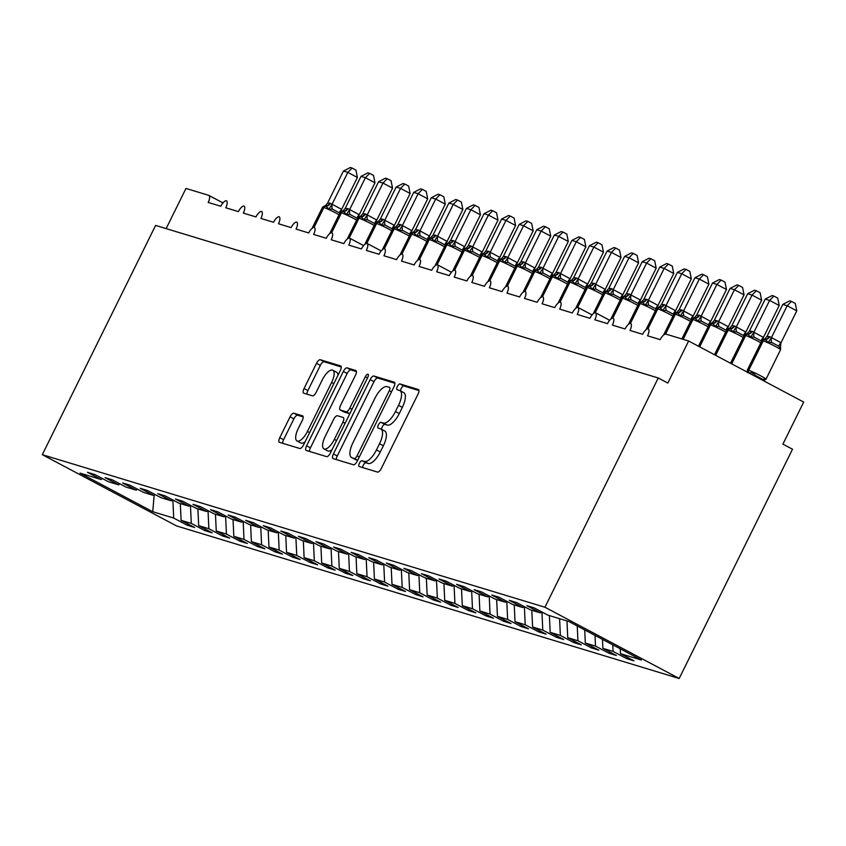 <?xml version="1.0" encoding="UTF-8"?>
<svg xmlns="http://www.w3.org/2000/svg" width="846" height="846" viewBox="0 0 846 846"><rect width="100%" height="100%" fill="white"/><g stroke="black" fill="none" stroke-linecap="round" stroke-linejoin="round"><path stroke-width="1.27" d="M359.413 463.259A3.236 1.237 -62 0 0 359.106 466.484A3.236 1.237 -62 0 0 359.19 466.516L377.528 472.079A4.621 1.777 -62 0 0 381.292 468.483L418.019 394.151A4.621 1.777 -62 0 0 418.463 389.551A4.621 1.777 -62 0 0 418.336 389.498L400.01 383.936A3.236 1.237 -62 0 0 397.377 386.463A3.236 1.237 -62 0 0 397.06 389.689A3.236 1.237 -62 0 0 397.155 389.72L399.524 390.44A14.773 5.679 -62 0 1 399.915 390.598A14.773 5.679 -62 0 1 398.508 405.329L395.452 411.526A14.773 5.679 -62 0 1 383.397 423.063L381.028 422.334A3.236 1.237 -62 0 0 378.395 424.861A3.236 1.237 -62 0 0 378.088 428.087A3.236 1.237 -62 0 0 378.173 428.118L380.541 428.837A14.773 5.679 -62 0 1 380.943 429.007A14.773 5.679 -62 0 1 379.537 443.727L376.47 449.924A14.773 5.679 -62 0 1 364.425 461.461L362.046 460.742A3.236 1.237 -62 0 0 359.413 463.259M380.943 429.007L384.771 431.037A14.773 5.679 -62 0 1 383.365 445.768L380.309 451.954A14.773 5.679 -62 0 1 368.264 463.492L365.884 462.773A3.236 1.237 -62 0 0 363.251 465.3A3.236 1.237 -62 0 0 362.585 467.552M418.96 390.566L403.849 385.977A3.236 1.237 -62 0 0 401.205 388.494A3.236 1.237 -62 0 0 400.549 390.937M399.915 390.598L403.754 392.639A14.773 5.679 -62 0 1 402.347 407.36L399.291 413.557A14.773 5.679 -62 0 1 387.235 425.094L384.867 424.375A3.236 1.237 -62 0 0 382.233 426.902A3.236 1.237 -62 0 0 381.567 429.334M293.837 413.208A4.621 1.777 -62 0 0 290.072 416.814L279.772 437.668A4.621 1.777 -62 0 0 279.328 442.268A4.621 1.777 -62 0 0 279.455 442.321L299.812 448.496A4.621 1.777 -62 0 0 303.577 444.89L340.304 370.569A4.621 1.777 -62 0 0 340.748 365.969A4.621 1.777 -62 0 0 340.621 365.916L320.264 359.73A4.621 1.777 -62 0 0 316.499 363.336L304.052 388.526A4.621 1.777 -62 0 0 303.608 393.126A4.621 1.777 -62 0 0 303.735 393.179L312.449 395.822A4.621 1.777 -62 0 0 316.214 392.216L322.389 379.727A12.352 4.748 -62 0 1 332.795 370.22A12.352 4.748 -62 0 1 331.611 382.529L307.436 431.46A12.352 4.748 -62 0 1 297.031 440.967A12.352 4.748 -62 0 1 298.204 428.658L302.234 420.504A4.621 1.777 -62 0 0 302.678 415.904A4.621 1.777 -62 0 0 302.551 415.851L293.837 413.208L297.676 415.238A4.621 1.777 -62 0 0 293.911 418.844L283.6 439.698A4.621 1.777 -62 0 0 282.67 443.293M544.94 607.238L42.3 454.672L176.55 525.926L679.19 678.492L544.94 607.238L658.251 377.982L667.843 383.069L688.633 341.001L665.961 334.128A7.054 2.707 -62 0 0 660.197 339.637L647.55 335.788A7.054 2.707 118 0 0 648.216 328.756A7.054 2.707 118 0 0 648.195 328.745A7.054 2.707 -62 0 0 642.632 334.297L629.974 330.458A7.054 2.707 118 0 0 630.64 323.426A7.054 2.707 118 0 1 630.64 323.426A7.054 2.707 -62 0 0 625.057 328.967L612.398 325.118A7.054 2.707 118 0 0 613.064 318.085L613.064 318.085A7.054 2.707 118 0 0 613.054 318.075A7.054 2.707 -62 0 0 607.481 323.627L594.823 319.788A7.054 2.707 118 0 0 595.499 312.756A7.054 2.707 118 0 1 595.499 312.756A7.054 2.707 -62 0 0 589.905 318.297L577.247 314.458A7.054 2.707 118 0 0 577.924 307.426A7.054 2.707 118 0 1 577.924 307.426A7.054 2.707 -62 0 0 572.33 312.957L559.671 309.118A7.054 2.707 118 0 0 560.348 302.085L560.348 302.085A7.054 2.707 118 0 0 560.327 302.075A7.054 2.707 -62 0 0 554.754 307.627L542.096 303.788A7.054 2.707 118 0 0 542.772 296.756A7.054 2.707 118 0 1 542.772 296.756A7.054 2.707 -62 0 0 537.178 302.286L524.52 298.448A7.054 2.707 118 0 0 525.197 291.415A7.054 2.707 118 0 0 525.176 291.405A7.054 2.707 -62 0 0 519.603 296.957L506.944 293.118A7.054 2.707 118 0 0 507.621 286.085A7.054 2.707 118 0 0 507.6 286.075A7.054 2.707 -62 0 0 502.027 291.627L489.379 287.777A7.054 2.707 118 0 0 490.046 280.745L490.046 280.745A7.054 2.707 118 0 0 490.024 280.735A7.054 2.707 -62 0 0 484.451 286.286L471.804 282.448A7.054 2.707 118 0 0 472.47 275.415L472.47 275.415A7.054 2.707 118 0 0 472.449 275.405A7.054 2.707 -62 0 0 466.876 280.957L454.228 277.107A7.054 2.707 118 0 0 454.894 270.075A7.054 2.707 118 0 1 454.894 270.075A7.054 2.707 -62 0 0 449.3 275.616L436.652 271.778A7.054 2.707 118 0 0 437.319 264.745L451.468 272.253M42.3 454.672L155.611 225.417L658.251 377.982M333.419 453.942A4.621 1.777 -62 0 0 332.975 458.553A4.621 1.777 -62 0 0 333.102 458.595L353.459 464.782A4.621 1.777 -62 0 0 357.224 461.176L393.961 386.855A4.621 1.777 -62 0 0 394.395 382.244A4.621 1.777 -62 0 0 394.268 382.202L373.911 376.015A4.621 1.777 -62 0 0 370.146 379.621L333.419 453.942L337.258 455.983A4.621 1.777 -62 0 0 336.317 459.579M326.63 456.639L306.273 450.453A4.621 1.777 -62 0 1 306.157 450.41A4.621 1.777 -62 0 1 306.59 445.81L343.328 371.479A4.621 1.777 -62 0 1 347.093 367.873L355.806 370.516A4.621 1.777 -62 0 1 355.923 370.569A4.621 1.777 -62 0 1 355.489 375.169L340.589 405.319A4.621 1.777 -62 0 0 340.155 409.919A4.621 1.777 -62 0 0 340.272 409.972L346.056 411.727A4.621 1.777 -62 0 0 349.821 408.121L365.324 376.734A3.236 1.237 -62 0 1 368.052 374.249A3.236 1.237 -62 0 1 367.746 377.464L330.395 453.033A4.621 1.777 -62 0 1 326.63 456.639M627.267 657.279L626.6 658.6L633.982 660.842L620.467 653.672L641.448 660.039L568.766 621.461L547.774 615.095L534.26 607.914L526.878 605.683L540.393 612.853L530.209 609.765L516.684 602.585L509.303 600.343L522.817 607.523L512.634 604.425L499.108 597.255L491.727 595.013L505.252 602.183L495.058 599.095L481.533 591.914L474.151 589.673L487.677 596.853L477.482 593.755L463.957 586.585L456.576 584.343L470.101 591.513L459.907 588.425L446.381 581.244L439 579.002L452.525 586.183L442.331 583.084L428.806 575.915L421.424 573.673L434.95 580.842L424.755 577.755L411.23 570.574L403.849 568.343L417.374 575.513L407.18 572.414L393.654 565.244L386.273 563.002L399.798 570.183L389.604 567.084L376.089 559.904L368.708 557.673L382.223 564.842L372.029 561.755L358.514 554.574L351.132 552.332L364.647 559.513L354.453 556.414L340.938 549.244L333.557 547.002L347.072 554.172L336.877 551.084L323.362 543.904L315.981 541.662L329.496 548.843L319.302 545.744L305.787 538.574L298.405 536.332L311.92 543.502L301.726 540.414L288.211 533.234L280.83 530.992L294.345 538.172L284.161 535.074L270.635 527.904L263.254 525.662L276.779 532.832L266.585 529.744L253.06 522.564L245.678 520.332L259.204 527.502L249.01 524.404L235.484 517.234L228.103 514.992L241.628 522.172L231.434 519.074L217.908 511.893L210.527 509.662L224.053 516.832L213.858 513.744L200.333 506.564L192.951 504.322L206.477 511.502L196.283 508.404L182.757 501.234L175.376 498.992L188.901 506.162L178.707 503.074L165.181 495.893L157.8 493.652L171.326 500.832L161.131 497.734L147.606 490.564L140.225 488.322L153.75 495.492L143.556 492.404L130.041 485.223L122.659 482.981L136.174 490.162L125.98 487.063L112.465 479.894L105.084 477.652L118.599 484.832L108.404 481.734L94.889 474.553L87.508 472.322L101.023 479.492L102.419 478.55M187.886 523.917L187.23 525.239L194.612 527.481L181.097 520.311L191.291 523.399L190.445 505.305M180.314 503.56L181.097 520.311M226.442 200.745L226.421 200.735A7.054 2.707 118 0 1 226.421 200.735A7.054 2.707 -62 0 0 220.827 206.265L208.179 202.427A7.054 2.707 118 0 0 208.846 195.394A7.054 2.707 118 0 0 208.655 195.32L185.983 188.436L166.133 228.61M205.462 529.247L204.806 530.579L212.187 532.821L198.673 525.641L208.867 528.739L208.021 510.646M197.89 508.89L198.673 525.641M279.169 216.745L279.148 216.735A7.054 2.707 118 0 1 279.148 216.735A7.054 2.707 -62 0 0 273.554 222.276L260.896 218.437A7.054 2.707 118 0 0 261.573 211.405L261.573 211.405A7.054 2.707 118 0 1 261.573 211.405A7.054 2.707 -62 0 0 255.978 216.936L243.331 213.097A7.054 2.707 118 0 0 243.997 206.064L243.997 206.064A7.054 2.707 118 0 0 243.976 206.054A7.054 2.707 -62 0 0 238.403 211.606L225.755 207.767A7.054 2.707 118 0 0 226.421 200.735M223.037 534.587L222.382 535.909L229.763 538.151L216.248 530.981L226.442 534.069L225.596 515.975M215.466 514.231L216.248 530.981M240.613 539.917L239.957 541.25L247.339 543.492L233.824 536.311L244.008 539.41L243.172 521.316M233.041 519.56L233.824 536.311M258.189 545.258L257.533 546.579L264.914 548.821L251.389 541.641L261.583 544.739L260.748 526.646M250.617 524.901L251.389 541.641M314.321 227.415L314.3 227.405A7.054 2.707 118 0 1 314.3 227.405A7.054 2.707 -62 0 0 308.705 232.946L296.047 229.097A7.054 2.707 118 0 0 296.724 222.064L296.724 222.064A7.054 2.707 118 0 0 296.703 222.054A7.054 2.707 -62 0 0 291.13 227.606L278.471 223.767A7.054 2.707 118 0 0 279.148 216.735M275.764 550.587L275.109 551.92L282.49 554.151L268.965 546.981L279.159 550.08L278.323 531.986M268.193 530.231L268.965 546.981M293.34 555.917L292.684 557.25L300.066 559.492L286.54 552.311L296.735 555.41L295.899 537.316M285.768 535.571L286.54 552.311M367.037 243.415L381.176 250.913L367.027 243.405A7.054 2.707 118 0 1 367.027 243.405A7.054 2.707 -62 0 0 361.432 248.946L348.774 245.107A7.054 2.707 118 0 0 349.451 238.075L363.6 245.583L349.451 238.075A7.054 2.707 118 0 0 349.43 238.064A7.054 2.707 -62 0 0 343.857 243.616L331.198 239.767A7.054 2.707 118 0 0 331.875 232.735L331.875 232.735A7.054 2.707 118 0 0 331.854 232.724A7.054 2.707 -62 0 0 326.281 238.276L313.623 234.437A7.054 2.707 118 0 0 314.3 227.405M310.916 561.258L310.26 562.579L317.641 564.821L304.116 557.651L314.31 560.739L313.475 542.646M303.344 540.901L304.116 557.651M328.491 566.587L327.836 567.92L335.217 570.162L321.692 562.981L331.886 566.08L331.05 547.986M320.92 546.23L321.692 562.981M346.067 571.928L345.411 573.25L352.793 575.492L339.267 568.322L349.461 571.41L348.626 553.316M338.495 551.571L339.267 568.322M384.613 248.756L384.592 248.745A7.054 2.707 118 0 0 384.581 248.735A7.054 2.707 -62 0 0 379.008 254.276L366.35 250.437A7.054 2.707 118 0 0 367.027 243.405M363.643 577.258L362.987 578.59L370.368 580.832L356.843 573.651L367.037 576.75L366.202 558.656M356.06 556.901L356.843 573.651M419.764 259.426L419.743 259.415A7.054 2.707 118 0 1 419.743 259.415A7.054 2.707 -62 0 0 414.149 264.946L401.501 261.107A7.054 2.707 118 0 0 402.167 254.075L402.167 254.075A7.054 2.707 118 0 1 402.167 254.075A7.054 2.707 -62 0 0 396.584 259.616L383.925 255.778A7.054 2.707 118 0 0 384.592 248.745M381.218 582.598L380.552 583.92L387.944 586.162L374.418 578.992L384.613 582.08L383.767 563.986M373.636 562.241L374.418 578.992M398.794 587.928L398.128 589.26L405.509 591.502L391.994 584.322L402.188 587.42L401.342 569.326M391.212 567.571L391.994 584.322M451.478 272.253L437.319 264.745A7.054 2.707 118 0 0 437.297 264.735A7.054 2.707 -62 0 0 431.724 270.286L419.077 266.448A7.054 2.707 118 0 0 419.743 259.415M416.359 593.268L415.703 594.59L423.085 596.832L409.57 589.651L419.764 592.75L418.918 574.656M408.787 572.911L409.57 589.651M433.935 598.598L433.279 599.93L440.66 602.162L427.145 594.992L437.34 598.09L436.494 579.996M426.363 578.241L427.145 594.992M451.51 603.928L450.855 605.26L458.236 607.502L444.721 600.322L454.915 603.42L454.069 585.326M443.939 583.581L444.721 600.322M469.086 609.268L468.43 610.59L475.812 612.832L462.297 605.662L472.48 608.75L471.645 590.656M461.514 588.911L462.297 605.662M486.662 614.598L486.006 615.93L493.387 618.172L479.862 610.992L490.056 614.09L489.221 595.996M479.09 594.241L479.862 610.992M504.237 619.938L503.582 621.26L510.963 623.502L497.437 616.332L507.632 619.42L506.796 601.326M496.665 599.581L497.437 616.332M521.813 625.268L521.157 626.6L528.539 628.842L515.013 621.662L525.207 624.76L524.372 606.667M514.241 604.911L515.013 621.662M539.388 630.608L538.733 631.93L546.114 634.172L532.589 627.002L542.783 630.09L541.948 611.996M531.817 610.252L532.589 627.002M556.964 635.938L556.308 637.271L563.69 639.513L550.164 632.332L560.359 635.431L559.587 618.68M549.392 615.581L550.164 632.332M574.54 641.279L573.884 642.6L581.265 644.842L567.74 637.662L577.934 640.76L577.247 625.966M566.968 620.922L567.74 637.662M592.115 646.608L591.46 647.941L598.841 650.172L585.316 643.002L595.51 646.101L595.013 635.399M584.713 629.932L585.316 643.002M609.691 651.938L609.035 653.271L616.417 655.513L602.891 648.332L613.086 651.431L626.6 658.6M602.479 639.354L602.891 648.332M620.234 648.787L620.467 653.672M688.633 341.001L803.7 402.072L782.91 444.139L792.501 449.226L679.19 678.492M172.87 499.975L173.716 518.069L187.23 525.239M204.806 530.579L191.291 523.399M118.599 484.832L119.995 483.891M222.382 535.909L208.867 528.739M136.174 490.162L137.57 489.221M239.957 541.25L226.442 534.069M153.75 495.492L155.146 494.561M257.533 546.579L244.008 539.41M171.326 500.832L172.721 499.891M275.109 551.92L261.583 544.739M188.901 506.162L190.297 505.231M292.684 557.25L279.159 550.08M206.477 511.502L207.873 510.561M310.26 562.579L296.735 555.41M224.053 516.832L225.438 515.891M327.836 567.92L314.31 560.739M241.628 522.172L243.014 521.231M345.411 573.25L331.886 566.08M259.204 527.502L260.589 526.561M362.987 578.59L349.461 571.41M276.779 532.832L278.165 531.901M380.552 583.92L367.037 576.75M294.345 538.172L295.74 537.231M398.128 589.26L384.613 582.08M311.92 543.502L313.316 542.572M415.703 594.59L402.188 587.42M329.496 548.843L330.892 547.901M433.279 599.93L419.764 592.75M347.072 554.172L348.467 553.242M450.855 605.26L437.34 598.09M364.647 559.513L366.043 558.572M468.43 610.59L454.915 603.42M382.223 564.842L383.619 563.901M486.006 615.93L472.48 608.75M399.798 570.183L401.194 569.242M503.582 621.26L490.056 614.09M417.374 575.513L418.77 574.571M521.157 626.6L507.632 619.42M434.95 580.842L436.346 579.912M538.733 631.93L525.207 624.76M452.525 586.183L453.921 585.242M556.308 637.271L542.783 630.09M470.101 591.513L471.486 590.582M573.884 642.6L560.359 635.431M487.677 596.853L489.062 595.912M591.46 647.941L577.934 640.76M505.252 602.183L506.638 601.252M609.035 653.271L595.51 646.101M522.817 607.523L524.213 606.582M154.173 495.217L152.724 511.703L173.716 518.069M152.724 511.703L80.042 473.126L101.023 479.492M612.779 644.821L613.086 651.431M540.393 612.853L541.789 611.912M595.51 312.766L609.649 320.264L595.499 312.756M577.934 307.436L592.073 314.934L577.924 307.426M394.892 383.259L377.75 378.056A4.621 1.777 -62 0 0 373.985 381.662L337.258 455.983M354.421 458.426A3.236 1.237 -62 0 0 357.054 455.899L389.297 390.662A3.236 1.237 -62 0 0 389.604 387.436A3.236 1.237 -62 0 0 389.52 387.405L387.013 386.643A14.773 5.679 -62 0 0 374.968 398.18L352.93 442.775A14.773 5.679 -62 0 0 351.524 457.496A14.773 5.679 -62 0 0 351.915 457.665L357.721 460.171M355.003 459.304A14.773 5.679 -62 0 0 355.352 459.537A14.773 5.679 -62 0 0 355.754 459.695L351.915 457.665M357.668 460.277L355.754 459.695M356.42 371.584L350.931 369.914A4.621 1.777 -62 0 0 347.156 373.52L310.429 447.841A4.621 1.777 -62 0 0 309.488 451.436M343.878 411.875A4.621 1.777 -62 0 0 343.984 411.949A4.621 1.777 -62 0 0 344.111 412.002L349.821 413.736L346.056 411.727M325.128 436.589A12.352 4.748 -62 0 0 323.955 448.898A12.352 4.748 -62 0 0 334.36 439.391L342.884 422.154A4.621 1.777 -62 0 0 343.317 417.554A4.621 1.777 -62 0 0 343.201 417.501L337.417 415.746A4.621 1.777 -62 0 0 333.652 419.352L325.128 436.589M323.955 448.898L327.793 450.939A12.352 4.748 -62 0 0 332.076 449.628M303.175 416.909L297.676 415.238M297.031 440.967L300.869 443.008A12.352 4.748 -62 0 0 305.152 441.697M337.977 375.275A12.352 4.748 -62 0 0 336.623 372.251L332.795 370.22M341.245 366.974L324.103 361.771A4.621 1.777 -62 0 0 320.338 365.377L307.891 390.566A4.621 1.777 -62 0 0 306.95 394.151M781.006 342.757L796.784 310.842L787.192 305.744L782.793 304.412L766.92 336.528L769.691 336.655L780.943 342.693L780.266 348.795L778.912 346.289L771.721 342.471L768.274 342.44L765.26 339.553A2.348 2.168 106.9 0 0 763.251 340.875L748.699 370.315A10.11 0.698 26.3 0 1 760.723 375.846A10.11 0.698 26.3 0 1 766.011 379.177L780.562 349.726A10.11 0.698 -153.7 0 0 775.274 346.395A10.11 0.698 -153.7 0 0 763.251 340.875L762.722 340.716L748.171 370.157L748.699 370.315A2.348 2.168 106.9 0 0 748.837 372.779L753.321 372.705L755.425 375.444L762.616 379.262L765.302 379.071L763.177 380.393M782.793 304.412L789.699 300.869L791.454 301.409L787.192 305.744L771.415 337.67M780.562 349.726L780.583 347.632L780.266 348.795M769.691 336.655A5.171 4.759 -73.1 0 1 765.26 339.553L764.255 339.257M763.663 380.531L765.302 379.071M752.591 374.947L753.321 372.705M766.92 336.528L765.006 338.686M771.319 337.861L768.274 342.44M791.454 301.409L795.282 303.439L796.784 310.842M763.43 337.427L779.208 305.501L769.617 300.415L765.228 299.082L749.355 331.188L752.115 331.315L763.367 337.353L762.806 340.346M765.228 299.082L772.123 295.54L773.879 296.068L769.617 300.415L753.839 332.341M763.367 337.353A5.171 1.787 136.6 0 0 761.337 340.959L754.146 337.131L750.709 337.099L747.695 334.223A2.348 2.168 106.9 0 0 745.675 335.534L731.684 363.854M752.115 331.315A5.171 4.759 -73.1 0 1 747.695 334.223L746.68 333.927M749.355 331.188L747.43 333.356M753.744 332.531L750.709 337.099M773.879 296.068L777.707 298.109L779.208 305.501M745.855 332.087L761.633 300.171L752.041 295.074L747.653 293.742L731.779 325.858L734.54 325.985L745.791 332.023L745.231 335.016M747.653 293.742L754.547 290.21L756.303 290.738L752.041 295.074L736.263 327M745.791 332.023A5.171 1.787 136.6 0 0 743.761 335.619L736.57 331.801L733.133 331.769L730.119 328.883A2.348 2.168 106.9 0 0 728.099 330.204L715.674 355.352M734.54 325.985A5.171 4.759 -73.1 0 1 730.119 328.883L729.104 328.586M731.779 325.858L729.855 328.026M736.168 327.19L733.133 331.769M756.303 290.738L760.131 292.769L761.633 300.171M728.279 326.757L744.057 294.831L734.465 289.744L730.077 288.412L714.204 320.528L716.974 320.645L728.216 326.693L727.655 329.686M730.077 288.412L736.972 284.869L738.727 285.409L734.465 289.744L718.688 321.67M728.216 326.693A5.171 1.787 136.6 0 0 726.196 330.289L718.994 326.471L715.557 326.44L712.543 323.553A2.348 2.168 106.9 0 0 710.524 324.875L699.663 346.86M716.974 320.645A5.171 4.759 -73.1 0 1 712.543 323.553L711.528 323.257M714.204 320.528L712.279 322.686M718.592 321.861L715.557 326.44M738.727 285.409L742.566 287.439L744.057 294.831M710.703 321.427L726.481 289.501L716.89 284.415L712.501 283.072L696.628 315.188L699.399 315.315L710.64 321.353L710.09 324.346M712.501 283.072L719.396 279.54L721.152 280.068L716.89 284.415L701.112 316.33M710.64 321.353A5.171 1.787 136.6 0 0 708.62 324.949L701.419 321.131L697.982 321.099L694.968 318.212A2.348 2.168 106.9 0 0 692.948 319.534L683.166 339.341M699.399 315.315A5.171 4.759 -73.1 0 1 694.968 318.212L693.963 317.916M696.628 315.188L694.703 317.356M701.027 316.52L697.982 321.099M721.152 280.068L724.99 282.099L726.481 289.501M693.128 316.087L708.906 284.161L699.314 279.074L694.926 277.742L679.052 309.858L681.823 309.985L693.064 316.023L692.514 319.016M694.926 277.742L701.82 274.199L703.576 274.739L699.314 279.074L683.536 311M693.064 316.023A5.171 1.787 136.6 0 0 691.045 319.619L683.843 315.801L680.406 315.77L677.392 312.883A2.348 2.168 106.9 0 0 675.372 314.204L665.559 334.075M681.823 309.985A5.171 4.759 -73.1 0 1 677.392 312.883L676.388 312.586M679.052 309.858L677.128 312.015M683.452 311.191L680.406 315.77M703.576 274.739L707.415 276.769L708.906 284.161M675.552 310.757L691.33 278.831L681.739 273.744L677.35 272.412L661.477 304.518L664.247 304.645L675.489 310.683L674.939 313.676M677.35 272.412L684.245 268.869L686 269.398L681.739 273.744L665.961 305.66M675.489 310.683A5.171 1.787 136.6 0 0 673.469 314.278L666.267 310.461L662.83 310.429L659.817 307.542A2.348 2.168 106.9 0 0 657.797 308.864L647.983 328.734M664.247 304.645A5.171 4.759 -73.1 0 1 659.817 307.542L658.812 307.246M661.477 304.518L659.552 306.686M665.876 305.85L662.83 310.429M686 269.398L689.839 271.429L691.33 278.831M657.977 305.417L673.754 273.491L664.163 268.404L659.774 267.072L643.901 299.188L646.672 299.315L657.913 305.353L657.363 308.346M659.774 267.072L666.68 263.529L668.435 264.068L664.163 268.404L648.385 300.33M657.913 305.353A5.171 1.787 136.6 0 0 655.893 308.949L648.702 305.131L645.255 305.099L642.241 302.212A2.348 2.168 106.9 0 0 640.232 303.534L630.407 323.405M646.672 299.315A5.171 4.759 -73.1 0 1 642.241 302.212L641.236 301.916M643.901 299.188L641.977 301.345M648.3 300.52L645.255 305.099M668.435 264.068L672.263 266.099L673.754 273.491M640.401 300.087L656.179 268.161L646.598 263.074L642.199 261.742L626.326 293.848L629.096 293.974L640.337 300.013L639.788 303.005M642.199 261.742L649.104 258.199L650.86 258.728L646.598 263.074L630.82 295M640.337 300.013A5.171 1.787 136.6 0 0 638.318 303.608L631.127 299.791L627.679 299.759L624.665 296.883A2.348 2.168 106.9 0 0 622.656 298.194L612.832 318.064M629.096 293.974A5.171 4.759 -73.1 0 1 624.665 296.883L623.375 296.586L621.302 297.929L610.886 319.016M626.326 293.848L624.401 296.015M630.725 295.191L627.679 299.759M650.86 258.728L654.688 260.769L656.179 268.161M622.825 294.746L638.603 262.831L629.022 257.734L624.623 256.401L608.75 288.518L611.521 288.645L622.762 294.683L622.212 297.676M624.623 256.401L631.528 252.859L633.284 253.398L629.022 257.734L613.244 289.66M622.762 294.683A5.171 1.787 136.6 0 0 620.742 298.278L613.551 294.461L610.103 294.429L607.09 291.542A2.348 2.168 106.9 0 0 605.08 292.864L595.256 312.734M611.521 288.645A5.171 4.759 -73.1 0 1 607.09 291.542L606.085 291.246M608.75 288.518L606.825 290.675M613.149 289.85L610.103 294.429M633.284 253.398L637.112 255.429L638.603 262.831M605.25 289.417L621.027 257.491L611.447 252.404L607.047 251.072L591.174 283.177L593.945 283.304L605.186 289.343L604.636 292.335M607.047 251.072L613.953 247.529L615.708 248.058L611.447 252.404L595.669 284.33M605.186 289.343A5.171 1.787 136.6 0 0 603.166 292.949L595.975 289.12L592.528 289.089L589.514 286.212A2.348 2.168 106.9 0 0 587.505 287.524L577.681 307.405M593.945 283.304A5.171 4.759 -73.1 0 1 589.514 286.212L588.509 285.916M591.174 283.177L589.25 285.345M595.573 284.52L592.528 289.089M615.708 248.058L619.536 250.099L621.027 257.491M587.684 284.076L603.462 252.161L593.871 247.064L589.472 245.731L573.599 277.848L576.369 277.974L587.621 284.013L587.061 287.005M589.472 245.731L596.377 242.199L598.133 242.728L593.871 247.064L578.093 278.99M587.621 284.013A5.171 1.787 136.6 0 0 585.591 287.608L578.4 283.791L574.952 283.759L571.938 280.872A2.348 2.168 106.9 0 0 569.929 282.194L560.105 302.064M576.369 277.974A5.171 4.759 -73.1 0 1 571.938 280.872L570.934 280.576M573.599 277.848L571.685 280.015M577.998 279.18L574.952 283.759M598.133 242.728L601.961 244.758L603.462 252.161M570.109 278.746L585.887 246.821L576.295 241.734L571.896 240.401L556.023 272.518L558.794 272.634L570.045 278.683L569.485 281.676M571.896 240.401L578.801 236.859L580.557 237.398L576.295 241.734L560.517 273.66M570.045 278.683A5.171 1.787 136.6 0 0 568.015 282.278L560.824 278.461L557.377 278.429L554.363 275.542A2.348 2.168 106.9 0 0 552.353 276.864L542.529 296.735M558.794 272.634A5.171 4.759 -73.1 0 1 554.363 275.542L553.358 275.246M556.023 272.518L554.109 274.675M560.422 273.85L557.377 278.429M580.557 237.398L584.385 239.429L585.887 246.821M552.533 273.417L568.311 241.491L558.72 236.404L554.32 235.061L538.447 267.177L541.218 267.304L552.47 273.343L551.909 276.335M554.32 235.061L561.226 231.529L562.981 232.058L558.72 236.404L542.942 268.319M552.47 273.343A5.171 1.787 136.6 0 0 550.439 276.938L543.248 273.121L539.801 273.089L536.787 270.202A2.348 2.168 106.9 0 0 534.778 271.524L524.954 291.394M541.218 267.304A5.171 4.759 -73.1 0 1 536.787 270.202L535.782 269.906M538.447 267.177L536.533 269.345M542.846 268.51L539.801 273.089M562.981 232.058L566.809 234.088L568.311 241.491M534.958 268.076L550.735 236.15L541.144 231.064L536.745 229.731L520.882 261.848L523.642 261.974L534.894 268.013L534.334 271.006M536.745 229.731L543.65 226.189L545.406 226.728L541.144 231.064L525.366 262.99M534.894 268.013A5.171 1.787 136.6 0 0 532.864 271.608L525.673 267.791L522.225 267.759L519.211 264.872A2.348 2.168 106.9 0 0 517.202 266.194L507.378 286.064M523.642 261.974A5.171 4.759 -73.1 0 1 519.211 264.872L518.207 264.576M520.882 261.848L518.958 264.005M525.271 263.18L522.225 267.759M545.406 226.728L549.234 228.758L550.735 236.15M517.382 262.746L533.16 230.821L523.568 225.734L519.18 224.401L503.307 256.507L506.067 256.634L517.318 262.672L516.758 265.665M519.18 224.401L526.075 220.859L527.83 221.388L523.568 225.734L507.79 257.649M517.318 262.672A5.171 1.787 136.6 0 0 515.288 266.268L508.097 262.45L504.66 262.419L501.646 259.532A2.348 2.168 106.9 0 0 499.626 260.854L489.802 280.724M506.067 256.634A5.171 4.759 -73.1 0 1 501.646 259.532L500.631 259.236M503.307 256.507L501.382 258.675M507.695 257.84L504.66 262.419M527.83 221.388L531.658 223.418L533.16 230.821M499.806 257.406L515.584 225.48L505.993 220.394L501.604 219.061L485.731 251.177L488.502 251.304L499.743 257.343L499.182 260.335M501.604 219.061L508.499 215.519L510.254 216.058L505.993 220.394L490.215 252.32M499.743 257.343A5.171 1.787 136.6 0 0 497.723 260.938L490.521 257.121L487.085 257.089L484.071 254.202A2.348 2.168 106.9 0 0 482.051 255.524L472.227 275.394M488.502 251.304A5.171 4.759 -73.1 0 1 484.071 254.202L483.055 253.906M485.731 251.177L483.806 253.335M490.12 252.51L487.085 257.089M510.254 216.058L514.082 218.088L515.584 225.48M482.231 252.076L498.008 220.15L488.417 215.064L484.028 213.731L468.155 245.837L470.926 245.964L482.167 252.002L481.607 254.995M484.028 213.731L490.923 210.189L492.679 210.717L488.417 215.064L472.639 246.99M482.167 252.002A5.171 1.787 136.6 0 0 480.147 255.598L472.946 251.78L469.509 251.748L466.495 248.872A2.348 2.168 106.9 0 0 464.475 250.183L454.662 270.054M470.926 245.964A5.171 4.759 -73.1 0 1 466.495 248.872L465.48 248.565M468.155 245.837L466.231 248.005M472.544 247.18L469.509 251.748M492.679 210.717L496.517 212.758L498.008 220.15M464.655 246.736L480.433 214.821L470.841 209.723L466.453 208.391L450.58 240.507L453.35 240.634L464.591 246.672L464.042 249.665M466.453 208.391L473.348 204.848L475.103 205.388L470.841 209.723L455.063 241.649M464.591 246.672A5.171 1.787 136.6 0 0 462.572 250.268L455.37 246.45L451.933 246.419L448.919 243.532A2.348 2.168 106.9 0 0 446.9 244.854L437.086 264.724M453.35 240.634A5.171 4.759 -73.1 0 1 448.919 243.532L447.915 243.236M450.58 240.507L448.655 242.665M454.979 241.84L451.933 246.419M475.103 205.388L478.942 207.418L480.433 214.821M447.079 241.406L462.857 209.48L453.266 204.394L448.877 203.061L433.004 235.167L435.775 235.294L447.016 241.332L446.466 244.325M448.877 203.061L455.772 199.519L457.527 200.047L453.266 204.394L437.488 236.32M447.016 241.332A5.171 1.787 136.6 0 0 444.996 244.938L437.794 241.121L434.358 241.078L431.344 238.202A2.348 2.168 106.9 0 0 429.324 239.513L419.51 259.394M435.775 235.294A5.171 4.759 -73.1 0 1 431.344 238.202L430.339 237.906M433.004 235.167L431.079 237.335M437.403 236.51L434.358 241.078M457.527 200.047L461.366 202.088L462.857 209.48M429.504 236.066L445.282 204.15L435.69 199.053L431.301 197.721L415.428 229.837L418.199 229.964L429.44 236.002L428.89 238.995M431.301 197.721L438.196 194.189L439.952 194.717L435.69 199.053L419.912 230.979M429.44 236.002A5.171 1.787 136.6 0 0 427.42 239.598L420.219 235.78L416.782 235.748L413.768 232.862A2.348 2.168 106.9 0 0 411.748 234.183L401.935 254.054M418.199 229.964A5.171 4.759 -73.1 0 1 413.768 232.862L412.763 232.565M415.428 229.837L413.504 232.005M419.828 231.17L416.782 235.748M439.952 194.717L443.79 196.748L445.282 204.15M411.928 230.736L427.706 198.81L418.114 193.723L413.726 192.391L397.853 224.507L400.623 224.624L411.865 230.672L411.315 233.665M413.726 192.391L420.631 188.848L422.387 189.388L418.114 193.723L402.336 225.649M411.865 230.672A5.171 1.787 136.6 0 0 409.845 234.268L402.654 230.45L399.206 230.419L396.192 227.532A2.348 2.168 106.9 0 0 394.183 228.854L384.359 248.724M400.623 224.624A5.171 4.759 -73.1 0 1 396.192 227.532L394.902 227.246L392.83 228.589L382.413 249.665M397.853 224.507L395.928 226.665M402.252 225.84L399.206 230.419M422.387 189.388L426.215 191.418L427.706 198.81M394.352 225.406L410.13 193.48L400.549 188.394L396.15 187.051L380.277 219.167L383.048 219.294L394.289 225.332L393.739 228.325M396.15 187.051L403.056 183.519L404.811 184.047L400.549 188.394L384.771 220.309M394.289 225.332A5.171 1.787 136.6 0 0 392.269 228.928L385.078 225.11L381.631 225.078L378.617 222.191A2.348 2.168 106.9 0 0 376.607 223.513L366.783 243.384M383.048 219.294A5.171 4.759 -73.1 0 1 378.617 222.191L377.612 221.895M380.277 219.167L378.352 221.335M384.676 220.499L381.631 225.078M404.811 184.047L408.639 186.078L410.13 193.48M376.777 220.066L392.555 188.14L382.974 183.053L378.574 181.721L362.701 213.837L365.472 213.964L376.713 220.002L376.163 222.995M378.574 181.721L385.48 178.178L387.235 178.718L382.974 183.053L367.196 214.979M376.713 220.002A5.171 1.787 136.6 0 0 374.693 223.598L367.502 219.78L364.055 219.749L361.041 216.862A2.348 2.168 106.9 0 0 359.032 218.183L349.208 238.054M365.472 213.964A5.171 4.759 -73.1 0 1 361.041 216.862L360.036 216.565M362.701 213.837L360.777 215.994M367.101 215.17L364.055 219.749M387.235 178.718L391.064 180.748L392.555 188.14M359.212 214.736L374.979 182.81L365.398 177.723L360.999 176.391L345.126 208.497L347.896 208.624L359.138 214.662L358.588 217.655M360.999 176.391L367.904 172.848L369.66 173.377L365.398 177.723L349.62 209.639M359.138 214.662A5.171 1.787 136.6 0 0 357.118 218.257L349.927 214.44L346.479 214.408L343.465 211.521A2.348 2.168 106.9 0 0 341.456 212.843L331.632 232.713M347.896 208.624A5.171 4.759 -73.1 0 1 343.465 211.521L342.461 211.225M345.126 208.497L343.201 210.665M349.525 209.829L346.479 214.408M369.66 173.377L373.488 175.408L374.979 182.81M341.636 209.396L357.414 177.47L347.822 172.383L343.423 171.051L327.55 203.167L330.321 203.294L341.573 209.332L341.012 212.325M343.423 171.051L350.329 167.508L352.084 168.047L347.822 172.383L332.044 204.309M341.573 209.332A5.171 1.787 136.6 0 0 339.542 212.928L332.351 209.11L328.904 209.078L325.89 206.191A2.348 2.168 106.9 0 0 323.881 207.513L314.056 227.384M330.321 203.294A5.171 4.759 -73.1 0 1 325.89 206.191L324.885 205.895M327.55 203.167L325.636 205.324M331.949 204.499L328.904 209.078M352.084 168.047L355.912 170.078L357.414 177.47M222.984 202.924L209.015 195.511M368.264 463.492L364.425 461.461M380.309 451.954L376.47 449.924M383.365 445.768L379.537 443.727M384.867 424.375L381.028 422.334M387.235 425.094L383.397 423.063M399.291 413.557L395.452 411.526M402.347 407.36L398.508 405.329M403.849 385.977L400.01 383.936M365.884 462.773L362.046 460.742M373.985 381.662L370.146 379.621M377.75 378.056L373.911 376.015M359.254 457.062L357.054 455.899M391.497 391.825L389.297 390.662M310.429 447.841L306.59 445.81M347.156 373.52L343.328 371.479M350.931 369.914L347.093 367.873M344.111 412.002L340.272 409.972M352.021 409.284L349.821 408.121M367.524 377.908L365.324 376.734M336.56 440.565L334.36 439.391M345.083 423.328L342.884 422.154M309.636 432.623L307.436 431.46M333.821 383.693L331.611 382.529M307.891 390.566L304.052 388.526M320.338 365.377L316.499 363.336M324.103 361.771L320.264 359.73M283.6 439.698L279.772 437.668M293.911 418.844L290.072 416.814M769.162 336.497A5.171 4.759 -73.1 0 1 764.742 339.394A2.348 2.168 -73.1 0 0 762.722 340.716A10.11 0.698 -153.7 0 0 761.908 340.61L747.356 370.051A10.11 0.698 26.3 0 1 748.171 370.157A2.348 2.168 -73.1 0 0 748.319 372.621L748.837 372.779A5.171 4.759 -73.1 0 1 749.017 373.054M762.045 379.96A5.171 1.999 98.9 0 1 762.616 379.262M754.431 375.931A5.171 1.787 136.6 0 1 755.425 375.444M778.912 346.289A5.171 1.787 136.6 0 1 780.943 342.693M771.721 342.471A5.171 1.999 98.9 0 1 771.51 337.681M760.818 342.799A10.11 0.698 -153.7 0 0 757.699 341.065A10.11 0.698 -153.7 0 0 745.675 335.534L745.146 335.376L731.198 363.6M751.597 331.156A5.171 4.759 -73.1 0 1 747.166 334.064A2.348 2.168 -73.1 0 0 745.146 335.376A10.11 0.698 -153.7 0 0 744.332 335.27L730.51 363.23M754.146 337.131A5.171 1.999 98.9 0 1 753.934 332.351M743.243 337.459A10.11 0.698 -153.7 0 0 740.123 335.725A10.11 0.698 -153.7 0 0 728.099 330.204L727.571 330.046L715.187 355.098M734.021 325.826A5.171 4.759 -73.1 0 1 729.59 328.724A2.348 2.168 -73.1 0 0 727.571 330.046A10.11 0.698 -153.7 0 0 726.756 329.94L714.5 354.738M736.57 331.801A5.171 1.999 98.9 0 1 736.358 327.021M725.678 332.129A10.11 0.698 -153.7 0 0 722.547 330.395A10.11 0.698 -153.7 0 0 710.524 324.875L709.995 324.705L699.177 346.606M716.446 320.486A5.171 4.759 -73.1 0 1 712.015 323.394A2.348 2.168 -73.1 0 0 709.995 324.705A10.11 0.698 -153.7 0 0 709.181 324.61L698.489 346.236M718.994 326.471A5.171 1.999 98.9 0 1 718.783 321.681M708.102 326.799A10.11 0.698 -153.7 0 0 704.972 325.054A10.11 0.698 -153.7 0 0 692.948 319.534L692.419 319.376L682.637 339.183M698.87 315.156A5.171 4.759 -73.1 0 1 694.439 318.054A2.348 2.168 -73.1 0 0 692.419 319.376A10.11 0.698 -153.7 0 0 691.605 319.27L681.876 338.95M701.419 321.131A5.171 1.999 98.9 0 1 701.207 316.351M690.526 321.459A10.11 0.698 -153.7 0 0 687.407 319.725A10.11 0.698 -153.7 0 0 675.372 314.204L674.854 314.046L664.871 334.223M681.294 309.816A5.171 4.759 -73.1 0 1 676.863 312.724A2.348 2.168 -73.1 0 0 674.854 314.046A10.11 0.698 -153.7 0 0 674.029 313.94L663.613 335.016M683.843 315.801A5.171 1.999 98.9 0 1 683.631 311.011M672.951 316.129A10.11 0.698 -153.7 0 0 669.831 314.395A10.11 0.698 -153.7 0 0 657.797 308.864L657.279 308.705L647.296 328.893M663.719 304.486A5.171 4.759 -73.1 0 1 659.288 307.384A2.348 2.168 -73.1 0 0 657.279 308.705A10.11 0.698 -153.7 0 0 656.454 308.6L646.037 329.686M666.267 310.461A5.171 1.999 98.9 0 1 666.056 305.681M655.375 310.789A10.11 0.698 -153.7 0 0 652.255 309.054A10.11 0.698 -153.7 0 0 640.232 303.534L639.703 303.376L629.72 323.563M646.143 299.156A5.171 4.759 -73.1 0 1 641.712 302.054A2.348 2.168 -73.1 0 0 639.703 303.376A10.11 0.698 -153.7 0 0 638.878 303.27L628.462 324.346M648.702 305.131A5.171 1.999 98.9 0 1 648.48 300.341M637.799 305.459A10.11 0.698 -153.7 0 0 634.68 303.725A10.11 0.698 -153.7 0 0 622.656 298.194L622.127 298.035L612.144 318.223M628.567 293.816A5.171 4.759 -73.1 0 1 624.137 296.713A2.348 2.168 -73.1 0 0 622.127 298.035A10.11 0.698 -153.7 0 0 621.302 297.929M631.127 299.791A5.171 1.999 98.9 0 1 630.905 295.011M620.224 300.119A10.11 0.698 -153.7 0 0 617.104 298.384A10.11 0.698 -153.7 0 0 605.08 292.864L604.552 292.705L594.569 312.893M610.992 288.486A5.171 4.759 -73.1 0 1 606.561 291.384A2.348 2.168 -73.1 0 0 604.552 292.705A10.11 0.698 -153.7 0 0 603.727 292.6L593.31 313.676M613.551 294.461A5.171 1.999 98.9 0 1 613.329 289.67M602.648 294.789A10.11 0.698 -153.7 0 0 599.528 293.054A10.11 0.698 -153.7 0 0 587.505 287.524L586.976 287.365L576.993 307.553M593.416 283.146A5.171 4.759 -73.1 0 1 588.985 286.054A2.348 2.168 -73.1 0 0 586.976 287.365A10.11 0.698 -153.7 0 0 586.151 287.259L575.735 308.346M595.975 289.12A5.171 1.999 98.9 0 1 595.753 284.341M585.072 289.448A10.11 0.698 -153.7 0 0 581.953 287.714A10.11 0.698 -153.7 0 0 569.929 282.194L569.4 282.035L559.428 302.223M575.84 277.816A5.171 4.759 -73.1 0 1 571.41 280.713A2.348 2.168 -73.1 0 0 569.4 282.035A10.11 0.698 -153.7 0 0 568.586 281.93L558.159 303.016M578.4 283.791A5.171 1.999 98.9 0 1 578.178 279.011M567.497 284.119A10.11 0.698 -153.7 0 0 564.377 282.384A10.11 0.698 -153.7 0 0 552.353 276.864L551.825 276.695L541.852 296.883M558.265 272.475A5.171 4.759 -73.1 0 1 553.834 275.384A2.348 2.168 -73.1 0 0 551.825 276.695A10.11 0.698 -153.7 0 0 551.01 276.6L540.583 297.676M560.824 278.461A5.171 1.999 98.9 0 1 560.602 273.67M549.921 278.789A10.11 0.698 -153.7 0 0 546.802 277.044A10.11 0.698 -153.7 0 0 534.778 271.524L534.249 271.365L524.277 291.553M540.689 267.146A5.171 4.759 -73.1 0 1 536.269 270.043A2.348 2.168 -73.1 0 0 534.249 271.365A10.11 0.698 -153.7 0 0 533.435 271.259L523.008 292.346M543.248 273.121A5.171 1.999 98.9 0 1 543.026 268.341M532.346 273.448A10.11 0.698 -153.7 0 0 529.226 271.714A10.11 0.698 -153.7 0 0 517.202 266.194L516.673 266.035L506.701 286.212M523.114 261.805A5.171 4.759 -73.1 0 1 518.693 264.713A2.348 2.168 -73.1 0 0 516.673 266.035A10.11 0.698 -153.7 0 0 515.859 265.93L505.432 287.005M525.673 267.791A5.171 1.999 98.9 0 1 525.461 263M514.77 268.119A10.11 0.698 -153.7 0 0 511.65 266.384A10.11 0.698 -153.7 0 0 499.626 260.854L499.098 260.695L489.125 280.883M505.548 256.475A5.171 4.759 -73.1 0 1 501.118 259.373A2.348 2.168 -73.1 0 0 499.098 260.695A10.11 0.698 -153.7 0 0 498.283 260.589L487.867 281.676M508.097 262.45A5.171 1.999 98.9 0 1 507.886 257.67M497.194 262.778A10.11 0.698 -153.7 0 0 494.075 261.044A10.11 0.698 -153.7 0 0 482.051 255.524L481.522 255.365L471.55 275.553M487.973 251.146A5.171 4.759 -73.1 0 1 483.542 254.043A2.348 2.168 -73.1 0 0 481.522 255.365A10.11 0.698 -153.7 0 0 480.708 255.259L470.291 276.335M490.521 257.121A5.171 1.999 98.9 0 1 490.31 252.33M479.629 257.448A10.11 0.698 -153.7 0 0 476.499 255.714A10.11 0.698 -153.7 0 0 464.475 250.183L463.946 250.025L453.974 270.212M470.397 245.805A5.171 4.759 -73.1 0 1 465.966 248.703A2.348 2.168 -73.1 0 0 463.946 250.025A10.11 0.698 -153.7 0 0 463.132 249.919L452.716 271.006M472.946 251.78A5.171 1.999 98.9 0 1 472.734 247M462.053 252.108A10.11 0.698 -153.7 0 0 458.934 250.374A10.11 0.698 -153.7 0 0 446.9 244.854L446.371 244.695L436.399 264.883M452.822 240.476A5.171 4.759 -73.1 0 1 448.391 243.373A2.348 2.168 -73.1 0 0 446.371 244.695A10.11 0.698 -153.7 0 0 445.556 244.589L435.14 265.665M455.37 246.45A5.171 1.999 98.9 0 1 455.159 241.66M444.478 246.778A10.11 0.698 -153.7 0 0 441.358 245.044A10.11 0.698 -153.7 0 0 429.324 239.513L428.806 239.355L418.823 259.542M435.246 235.135A5.171 4.759 -73.1 0 1 430.815 238.043A2.348 2.168 -73.1 0 0 428.806 239.355A10.11 0.698 -153.7 0 0 427.981 239.249L417.564 260.335M437.794 241.121A5.171 1.999 98.9 0 1 437.583 236.33M426.902 241.438A10.11 0.698 -153.7 0 0 423.783 239.704A10.11 0.698 -153.7 0 0 411.748 234.183L411.23 234.025L401.247 254.212M417.67 229.805A5.171 4.759 -73.1 0 1 413.239 232.703A2.348 2.168 -73.1 0 0 411.23 234.025A10.11 0.698 -153.7 0 0 410.405 233.919L399.989 255.006M420.219 235.78A5.171 1.999 98.9 0 1 420.007 231M409.327 236.108A10.11 0.698 -153.7 0 0 406.207 234.374A10.11 0.698 -153.7 0 0 394.183 228.854L393.654 228.684L383.672 248.872M400.095 224.465A5.171 4.759 -73.1 0 1 395.664 227.373A2.348 2.168 -73.1 0 0 393.654 228.684A10.11 0.698 -153.7 0 0 392.83 228.589M402.654 230.45A5.171 1.999 98.9 0 1 402.432 225.66M391.751 230.778A10.11 0.698 -153.7 0 0 388.631 229.033A10.11 0.698 -153.7 0 0 376.607 223.513L376.079 223.355L366.096 243.542M382.519 219.135A5.171 4.759 -73.1 0 1 378.088 222.033A2.348 2.168 -73.1 0 0 376.079 223.355A10.11 0.698 -153.7 0 0 375.254 223.249L364.838 244.335M385.078 225.11A5.171 1.999 98.9 0 1 384.856 220.33M374.175 225.438A10.11 0.698 -153.7 0 0 371.056 223.704A10.11 0.698 -153.7 0 0 359.032 218.183L358.503 218.025L348.52 238.202M364.943 213.795A5.171 4.759 -73.1 0 1 360.512 216.703A2.348 2.168 -73.1 0 0 358.503 218.025A10.11 0.698 -153.7 0 0 357.678 217.919L347.262 238.995M367.502 219.78A5.171 1.999 98.9 0 1 367.28 214.99M356.6 220.108A10.11 0.698 -153.7 0 0 353.48 218.374A10.11 0.698 -153.7 0 0 341.456 212.843L340.927 212.684L330.945 232.872M347.368 208.465A5.171 4.759 -73.1 0 1 342.937 211.363A2.348 2.168 -73.1 0 0 340.927 212.684A10.11 0.698 -153.7 0 0 340.103 212.579L329.686 233.665M349.927 214.44A5.171 1.999 98.9 0 1 349.705 209.66M339.024 214.768A10.11 0.698 -153.7 0 0 335.904 213.033A10.11 0.698 -153.7 0 0 323.881 207.513L323.352 207.355L313.38 227.542M329.792 203.135A5.171 4.759 -73.1 0 1 325.361 206.033A2.348 2.168 -73.1 0 0 323.352 207.355A10.11 0.698 -153.7 0 0 322.538 207.249L312.111 228.325M332.351 209.11A5.171 1.999 98.9 0 1 332.129 204.32M222.995 202.903L208.846 195.394M355.352 459.537L351.524 457.496M343.984 411.949L340.155 409.919M761.908 340.61L763.97 339.267M763.547 380.605L766.011 379.177M747.504 372.716L747.356 370.051M780.583 347.632L780.414 347.072M744.332 335.27L746.394 333.937M726.756 329.94L728.818 328.597M709.181 324.61L711.243 323.267M691.605 319.27L693.667 317.927M674.029 313.94L676.102 312.597M656.454 308.6L658.526 307.267M638.878 303.27L640.951 301.927M603.727 292.6L605.799 291.257M586.151 287.259L588.224 285.927M568.586 281.93L570.648 280.586M551.01 276.6L553.073 275.257M533.435 271.259L535.497 269.916M515.859 265.93L517.921 264.587M498.283 260.589L500.346 259.257M480.708 255.259L482.77 253.916M463.132 249.919L465.194 248.587M445.556 244.589L447.629 243.246M427.981 239.249L430.054 237.916M410.405 233.919L412.478 232.576M375.254 223.249L377.327 221.906M357.678 217.919L359.751 216.576M340.103 212.579L342.175 211.246M322.538 207.249L324.6 205.906"/></g></svg>
